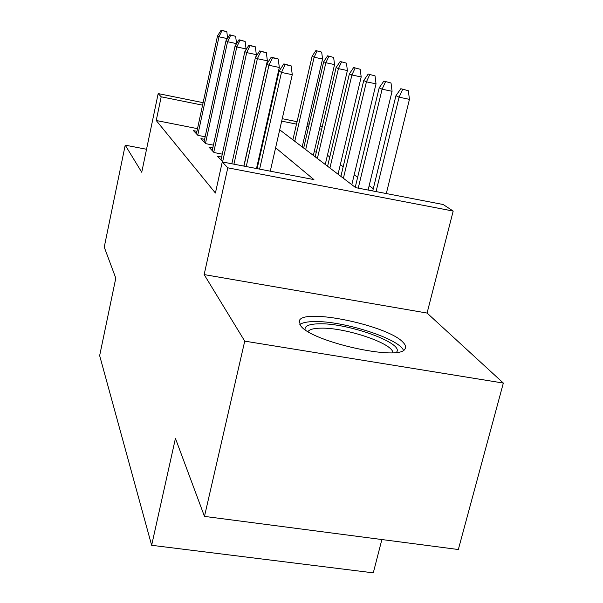 <?xml version="1.0" encoding="UTF-8"?>
<svg xmlns="http://www.w3.org/2000/svg" width="603" height="603" viewBox="0 0 603 603"><rect width="100%" height="100%" fill="white"/><g stroke="black" fill="none" stroke-linecap="round" stroke-linejoin="round"><path stroke-width="0.9" d="M403.211 342.504C388.543 325.492 302.314 307.5 299.284 320.962L300.452 325.401C309.919 341.539 400.339 361.74 405.058 348.805C406.181 347.064 405.563 344.961 403.211 342.504M279.709 129.818L355.702 187.654L443.175 204.515L453.192 211.073L227.783 167.815L222.266 161.928L313.922 179.596L275.616 147.773M427.075 313.055L204.146 274.591L244.735 341.14L204.47 516.394L458.333 549.521L503.347 383.071L427.075 313.055L453.192 211.073M381.88 539.549L373.287 572.85L151.647 545.293L99.653 355.627L115.791 278.156L104.244 247.132L125.213 145.157L141.735 172.254L158.174 93.586L203.105 102.676M373.287 188.716L369.149 185.701M357.647 177.297L354.195 174.78M343.19 166.745L340.326 164.649M329.781 156.953L327.437 155.242M244.735 341.14L503.347 383.071M146.544 149.265L125.213 145.157M221.633 157.059L217.555 156.275L223.004 162.071M212.806 147.878L208.955 147.124L214.042 152.536L222.273 154.134M204.598 139.316L200.942 138.6L205.683 143.642L213.402 145.15M316.304 152.144L314.193 151.73M197.505 128.658L156.23 120.502L215.414 193.028L222.266 161.928M258.084 164.34L257.564 163.843M196.932 131.326L193.457 130.64L197.89 135.351L205.148 136.783M204.146 274.591L227.783 167.815M156.23 120.502L161.189 96.804L158.174 93.586M204.47 516.394L175.435 438.396L151.647 545.293M267.355 120.427L267.905 120.841M321.67 129.215L319.545 128.786M308.646 126.585L306.98 126.246M296.503 124.135L281.684 121.135M268.441 118.467L267.83 118.339M268.38 115.889L268.998 116.017M282.242 118.693L297.06 121.693M307.545 123.819L309.211 124.158M320.118 126.366L322.236 126.788M202.57 105.163L161.189 96.804M264.008 138.125L263.466 137.68M227.361 38.607L218.987 36.813L197.739 135.193M221.979 30.602L226.803 31.642L221.143 30.15L221.979 30.602L218.987 36.813L217.502 35.961L196.405 133.768M227.617 38.2L226.803 31.642M221.143 30.15L217.502 35.961M321.678 52.099L315.874 50.584L321.678 52.099L322.552 59.019L314.14 57.217L312.113 56.26L292.885 139.851M317.012 51.097L314.14 57.217L294.777 141.29M322.552 59.019L302.186 146.928M312.113 56.26L315.874 50.584M305.058 329.592C304.628 325.906 309.324 323.984 319.145 323.811C348.104 322.816 405.329 343.529 396.39 352.34M392.824 352.672C393.194 343.446 345.044 327.323 320.675 328.168C313.748 328.281 309.535 329.411 308.027 331.544M403.437 350.275C398.907 338.524 343.145 320.788 314.547 321.572C307.364 321.648 302.457 322.62 299.842 324.489M235.652 36.346L229.766 34.793L235.652 36.346L236.557 43.657L227.572 41.705L205.465 143.416M230.663 35.276L227.572 41.705L225.982 40.8L204.04 141.893M229.766 34.793L225.982 40.8M245.851 49.996L246.084 48.941L236.791 46.959L213.748 152.227M239.979 40.288L245.142 41.396L239.022 39.768L239.979 40.288L236.791 46.959L235.08 45.986L212.218 150.592M246.084 48.941L245.142 41.396M239.022 39.768L235.08 45.986M255.83 56.886L256.328 54.654L246.695 52.604L222.643 161.687M250.004 45.677L255.348 46.823L248.964 45.119L250.004 45.677L246.695 52.604L244.856 51.557L221 159.938M256.328 54.654L255.348 46.823M248.964 45.119L244.856 51.557M243.816 166.089L267.37 60.813L257.375 58.695L233.941 164.182M260.805 51.489L266.353 52.672L259.689 50.893L260.805 51.489L257.375 58.695L255.393 57.564L231.831 163.775M267.37 60.813L266.353 52.672M259.689 50.893L255.393 57.564M333.64 57.428L327.602 55.845L333.64 57.428L334.544 64.589L325.861 62.735L323.69 61.71L303.671 148.059M328.823 56.396L325.861 62.735L305.691 149.589M334.544 64.589L313.334 155.408M323.69 61.71L327.602 55.845M346.454 63.142L340.167 61.483L346.454 63.142L347.388 70.551L338.419 68.636L336.09 67.544L315.211 156.84M341.471 62.071L338.419 68.636L317.374 158.483M347.388 70.551L325.258 164.483M336.09 67.544L340.167 61.483M360.21 69.27L353.659 67.536L360.21 69.27L361.182 76.958L351.903 74.983L349.401 73.807L327.587 166.255M355.061 68.169L351.903 74.983L329.909 168.026M361.182 76.958L338.049 174.222M349.401 73.807L353.659 67.536M375.028 75.872L368.177 74.056L375.028 75.872L376.031 83.855L366.428 81.82L363.73 80.546L340.891 176.377M369.692 74.734L366.428 81.82L343.393 178.284M376.031 83.855L351.813 184.691M363.73 80.546L368.177 74.056M256.501 168.531L279.31 67.468L268.93 65.282L246.243 166.556M272.488 57.775L278.247 59.004L271.275 57.127L272.488 57.775L268.93 65.282L266.782 64.054L243.951 166.111M279.31 67.468L278.247 59.004M271.275 57.127L266.782 64.054M391.023 83.003L383.855 81.088L391.023 83.003L392.071 91.302L382.106 89.199L379.189 87.827L355.235 187.299M385.49 81.827L382.106 89.199L358.235 188.144M392.071 91.302L368.101 190.043M379.189 87.827L383.855 81.088M270.287 171.184L292.259 74.697L281.473 72.428L259.607 169.126M285.166 64.596L291.159 65.87L283.847 63.888L285.166 64.596L281.473 72.428L279.136 71.094L257.112 168.652M292.259 74.697L291.159 65.87M283.847 63.888L279.136 71.094M408.344 90.721L400.829 88.709L408.344 90.721L409.445 99.367L399.096 97.189L395.937 95.704L372.744 190.94M402.6 89.5L399.096 97.189L376.061 191.573M409.445 99.367L386.312 193.548M395.937 95.704L400.829 88.709M299.284 320.962L299.096 321.746"/></g></svg>
